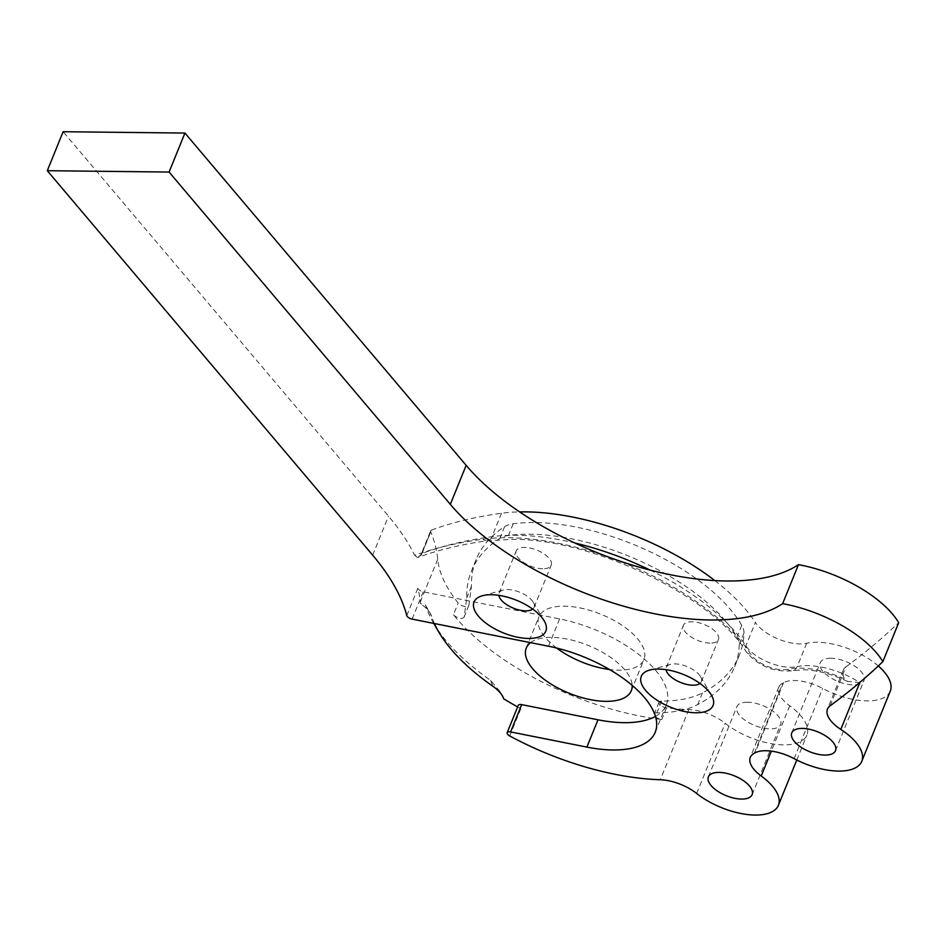 <?xml version="1.0" encoding="UTF-8"?>
<svg xmlns="http://www.w3.org/2000/svg" width="946" height="946" viewBox="0 0 946 946"><rect width="100%" height="100%" fill="white"/><g stroke="black" fill="none" stroke-linecap="round" stroke-linejoin="round"><path stroke-width="0.71" stroke-dasharray="4.73 3.55" d="M859.808 682.61L847.45 681.416L844.719 678.98A61.407 27.883 -157.9 0 0 800.139 668.113A61.407 27.883 -157.9 0 0 787.569 669.295A23.615 10.725 22.1 0 1 750.935 654.443A179.965 81.699 -157.9 0 0 508.676 537.73A179.965 81.699 -157.9 0 0 482.945 539.208A533.343 242.129 -157.9 0 0 414.632 555.255A283.41 128.668 -157.9 0 0 388.499 516.173L63.134 131.719M878.29 665.96A51.959 23.591 22.1 0 0 817.32 642.251A51.959 23.591 22.1 0 0 806.678 643.256A33.063 15.006 22.1 0 1 799.914 643.895A33.063 15.006 22.1 0 1 755.405 622.444L745.897 645.846A9.448 7.036 -33.2 0 0 746.193 651.806A9.448 7.036 -33.2 0 0 750.935 654.443M532.704 609.094A18.896 8.573 -157.9 0 0 534.1 607.32A18.896 8.573 -157.9 0 0 533.296 602.271A18.896 8.573 -157.9 0 0 507.564 589.547A18.896 8.573 -157.9 0 0 503.166 590.044A18.896 8.573 -157.9 0 0 499.086 593.095A18.896 8.573 -157.9 0 0 498.838 595.341M699.945 683.438A18.896 8.573 -157.9 0 0 701.341 681.652A18.896 8.573 -157.9 0 0 700.537 676.615A18.896 8.573 -157.9 0 0 674.805 663.879A18.896 8.573 -157.9 0 0 670.407 664.376A18.896 8.573 -157.9 0 0 666.327 667.438A18.896 8.573 -157.9 0 0 666.079 669.673M890.281 691.124A51.959 23.591 22.1 0 1 866.95 700.891A51.959 23.591 22.1 0 1 822.63 688.452A33.063 15.006 -157.9 0 0 783.548 682.645A1889.422 857.786 22.1 0 1 782.78 683.059A33.063 15.006 -157.9 0 0 778.795 687.174A33.063 15.006 -157.9 0 0 789.733 705.811A51.959 23.591 22.1 0 1 806.914 735.101A51.959 23.591 22.1 0 1 773.97 744.1A51.959 23.591 22.1 0 1 725.156 723.276A33.063 15.006 -157.9 0 0 688.806 709.559A180.189 81.805 22.1 0 1 666.54 707.821A5.995 2.72 22.1 0 1 660.935 705.574A5.995 2.72 22.1 0 1 659.019 702.239A5.995 2.72 22.1 0 1 661.609 701.104A132.263 60.047 -157.9 0 0 702.488 692.874A299.941 136.177 -157.9 0 0 739.358 655.129A299.941 136.177 -157.9 0 0 743.994 633.04A40.678 18.471 -157.9 0 0 741.759 625.365A151.632 68.833 -157.9 0 0 513.205 523.777A40.678 18.471 -157.9 0 0 504.608 526.638A299.941 136.177 -157.9 0 0 476.145 559.488A299.941 136.177 -157.9 0 0 471.486 586.272L468.897 605.168A6.054 2.743 22.1 0 1 468.814 605.475A6.054 2.743 22.1 0 1 466.106 606.611A6.054 2.743 22.1 0 1 458.207 603.028A180.189 81.805 22.1 0 1 437.714 559.181A283.41 128.668 -157.9 0 0 430.726 531.735A4.718 2.14 22.1 0 1 430.678 530.777A4.718 2.14 22.1 0 1 431.482 530.079L421.987 553.469A523.895 237.848 22.1 0 1 491.979 536.666A170.517 77.418 22.1 0 1 516.35 535.27A170.517 77.418 22.1 0 1 574.896 543.016M453.453 614.723A6.054 2.743 -157.9 0 0 461.352 618.306A6.054 2.743 -157.9 0 0 464.072 617.17A6.054 2.743 -157.9 0 0 464.155 616.863L466.745 597.967A299.941 136.177 22.1 0 1 471.392 571.183A299.941 136.177 22.1 0 1 499.866 538.333A40.678 18.471 22.1 0 1 508.451 535.471A151.632 68.833 22.1 0 1 737.005 637.06A40.678 18.471 22.1 0 1 739.252 644.734A299.941 136.177 22.1 0 1 734.616 666.824A299.941 136.177 22.1 0 1 697.734 704.569A132.263 60.047 22.1 0 1 656.855 712.811A5.995 2.72 -157.9 0 0 654.265 713.934A5.995 2.72 -157.9 0 0 656.193 717.269A5.995 2.72 -157.9 0 0 661.798 719.516A180.189 81.805 22.1 0 1 453.453 614.723L458.207 603.028M655.448 716.394A94.47 42.889 -157.9 0 0 666.315 704.912A94.47 42.889 -157.9 0 0 559.594 618.932L423.217 591.818A4.718 2.14 22.1 0 1 417.86 588.246A283.41 128.668 22.1 0 1 420.296 602.082A180.189 81.805 -157.9 0 0 420.462 603.678L425.322 604.932L430.324 613.446A30 13.622 -157.9 0 0 420.462 603.678M830.86 658.25A23.615 10.725 -157.9 0 0 820.253 662.685A23.615 10.725 -157.9 0 0 829.37 676.922A23.615 10.725 -157.9 0 0 853.41 684.904A23.615 10.725 -157.9 0 0 864.017 680.458A23.615 10.725 -157.9 0 0 854.9 666.232A23.615 10.725 -157.9 0 0 830.86 658.25M747.494 702.228A23.615 10.725 -157.9 0 0 736.887 706.674A23.615 10.725 -157.9 0 0 746.004 720.899A23.615 10.725 -157.9 0 0 770.044 728.881A23.615 10.725 -157.9 0 0 780.651 724.435A23.615 10.725 -157.9 0 0 771.534 710.21A23.615 10.725 -157.9 0 0 747.494 702.228M542.708 568.759A18.896 8.573 22.1 0 1 523.481 562.373A18.896 8.573 22.1 0 1 516.185 550.986A18.896 8.573 22.1 0 1 524.663 547.427A18.896 8.573 22.1 0 1 543.903 553.812A18.896 8.573 22.1 0 1 551.199 565.2A18.896 8.573 22.1 0 1 542.708 568.759M709.949 643.091A18.896 8.573 22.1 0 1 690.722 636.705A18.896 8.573 22.1 0 1 683.426 625.318A18.896 8.573 22.1 0 1 691.904 621.77A18.896 8.573 22.1 0 1 711.144 628.156A18.896 8.573 22.1 0 1 718.44 639.531A18.896 8.573 22.1 0 1 709.949 643.091M556.674 648.045A56.677 25.731 22.1 0 1 538.936 616.839A56.677 25.731 22.1 0 1 564.384 606.185A56.677 25.731 22.1 0 1 622.078 625.341A56.677 25.731 22.1 0 1 643.978 659.492A56.677 25.731 22.1 0 1 618.518 670.158A56.677 25.731 22.1 0 1 609.496 669.508M530.493 642.641A56.677 25.731 22.1 0 1 551.719 637.379A56.677 25.731 22.1 0 1 632.176 685.377M431.482 530.079A523.895 237.848 -157.9 0 1 501.475 513.264A170.517 77.418 22.1 0 1 519.638 511.904M714.845 580.596A170.517 77.418 22.1 0 1 755.405 622.444M517.628 706.922A180.189 81.805 -157.9 0 0 520.832 708.672A4.718 2.14 22.1 0 1 518.254 705.373M433.729 623.402L433.706 623.355A180.189 81.805 22.1 0 0 490.643 680.399L499.594 691.088L503.686 698.81M433.706 623.355A180.189 81.805 22.1 0 1 426.007 606.528L425.322 604.932M434.403 623.544A170.741 77.513 22.1 0 1 431.601 616.248A30 13.622 -157.9 0 0 430.324 613.446M830.115 705.822L845.949 666.824A33.063 15.006 -157.9 0 0 843.3 670.111A33.063 15.006 -157.9 0 0 844.719 678.98M845.949 666.824A1889.422 857.786 -157.9 0 0 898.7 622.634M414.632 555.255L417.671 557.537L421.218 555.125L430.726 531.735M471.486 586.272L466.745 597.967M806.678 643.256L797.182 666.646A51.959 23.591 22.1 0 1 807.825 665.653A51.959 23.591 22.1 0 1 859.678 682.527M650.032 570.071A170.517 77.418 22.1 0 1 745.897 645.846A33.063 15.006 -157.9 0 0 790.407 667.285A33.063 15.006 -157.9 0 0 797.182 666.646A9.448 7.048 -102.7 0 1 792.807 670.714A9.448 7.048 -102.7 0 1 787.569 669.295M559.594 618.932L548.503 646.224M501.475 513.264L491.979 536.666A9.448 6.598 -97.7 0 1 487.391 540.769A9.448 6.598 -97.7 0 1 482.945 539.208M420.296 602.082L437.714 559.181M666.54 707.821L661.798 719.516M688.806 709.559L660.308 779.74M520.832 708.672L509.74 735.964M696.658 793.469L725.156 723.276M789.733 705.811L771.333 751.124M754.281 753.253L782.78 683.059M783.548 682.645L755.05 752.839M794.12 758.645L822.63 688.452M372.665 555.16L388.499 516.173M417.86 588.246L406.768 615.539M412.137 619.11L423.217 591.818M661.609 701.104L656.855 712.811M702.488 692.874L697.734 704.569M743.994 633.04L739.252 644.734M741.759 625.365L737.005 637.06M513.205 523.777L508.451 535.471M504.608 526.638L499.866 538.333M468.897 605.168L464.155 616.863M426.007 606.528L431.601 616.248M490.643 680.399L492.842 686.24M421.218 555.125A4.718 2.14 22.1 0 1 421.171 554.167A4.718 2.14 22.1 0 1 421.987 553.469A9.448 7.544 -110.4 0 1 418.156 557.383A9.448 7.544 -110.4 0 1 417.671 557.537M847.45 681.416C831.747 673.966 817.001 670.075 803.201 669.768L792.807 670.714C774.005 672.488 758.467 666.185 746.193 651.806C713.367 596.914 592.184 538.12 511.739 539.386L487.391 540.769C461.553 544.305 438.471 549.839 418.156 557.383L421.171 554.167L430.678 530.777M503.166 590.044L482.425 595.744M670.407 664.376L649.666 670.075M666.315 704.912L655.235 732.204M791.755 732.878L820.253 662.685M708.388 776.855L736.887 706.674M499.086 593.095L516.185 550.986M666.327 667.438L683.426 625.318M526.272 648.045L538.936 616.839M631.301 690.686L643.978 659.492M796.792 760.016L806.914 735.101M701.341 681.652L718.44 639.531M534.1 607.32L551.199 565.2M752.153 794.628L780.651 724.435M835.519 750.651L864.017 680.458M659.019 702.239L654.265 713.934M739.358 655.129L734.616 666.824M476.145 559.488L471.392 571.183M468.814 605.475L464.072 617.17M499.594 691.088L502.326 695.736M778.795 687.174L750.296 757.368M843.3 670.111L827.466 709.11M700.537 676.615L711.427 695.156M533.296 602.271L544.187 620.824"/><path stroke-width="1.42" d="M528.436 638.444A38.739 17.584 22.1 0 1 481.857 619.748A38.739 17.584 22.1 0 1 482.425 595.744A38.739 17.584 22.1 0 1 491.447 594.727A38.739 17.584 22.1 0 1 544.187 620.824A38.739 17.584 22.1 0 1 528.436 638.444M498.838 595.341A18.896 8.573 -157.9 0 0 525.609 610.868A18.896 8.573 -157.9 0 0 532.704 609.094M695.677 712.776A38.739 17.584 22.1 0 1 649.098 694.08A38.739 17.584 22.1 0 1 649.666 670.075A38.739 17.584 22.1 0 1 658.688 669.058A38.739 17.584 22.1 0 1 711.427 695.156A38.739 17.584 22.1 0 1 695.677 712.776M666.079 669.673A18.896 8.573 -157.9 0 0 692.85 685.2A18.896 8.573 -157.9 0 0 699.945 683.438M771.333 751.124L761.223 776.004A51.959 23.591 22.1 0 1 778.404 805.294A51.959 23.591 22.1 0 1 745.472 814.281A51.959 23.591 22.1 0 1 696.658 793.469A33.063 15.006 22.1 0 0 660.308 779.74A180.189 81.805 22.1 0 1 509.74 735.964A4.718 2.14 22.1 0 1 507.174 732.677A4.718 2.14 22.1 0 1 510.592 731.932L586.898 747.104A94.47 42.889 -157.9 0 0 612.819 749.965A94.47 42.889 -157.9 0 0 655.235 732.204A94.47 42.889 -157.9 0 0 548.503 646.224L412.137 619.11A4.718 2.14 -157.9 0 1 406.768 615.539A283.41 128.668 -157.9 0 0 372.665 555.16L47.3 170.706L63.134 131.719L184.931 133.055L466.165 465.361A201.711 91.573 22.1 0 0 634.801 565.838A201.711 91.573 22.1 0 0 798.471 564.656A89.988 40.855 -157.9 0 1 898.7 622.634L882.866 661.632A89.988 40.855 -157.9 0 0 782.638 603.643L798.471 564.656M507.174 732.677L518.254 705.373A4.718 2.14 22.1 0 1 521.672 704.628L597.978 719.8A94.47 42.889 -157.9 0 0 623.899 722.673A94.47 42.889 -157.9 0 0 655.448 716.394M824.912 755.085A23.615 10.725 22.1 0 1 800.872 747.104A23.615 10.725 22.1 0 1 791.755 732.878A23.615 10.725 22.1 0 1 802.35 728.432A23.615 10.725 22.1 0 1 826.39 736.414A23.615 10.725 22.1 0 1 835.519 750.651A23.615 10.725 22.1 0 1 824.912 755.085M741.546 799.074A23.615 10.725 22.1 0 1 717.506 791.093A23.615 10.725 22.1 0 1 708.388 776.855A23.615 10.725 22.1 0 1 718.995 772.421A23.615 10.725 22.1 0 1 743.024 780.403A23.615 10.725 22.1 0 1 752.153 794.628A23.615 10.725 22.1 0 1 741.546 799.074M859.678 682.527A51.959 23.591 22.1 0 1 859.808 682.61L840.805 729.413A51.959 23.591 22.1 0 1 861.771 761.305A51.959 23.591 22.1 0 1 838.44 771.085A51.959 23.591 22.1 0 1 794.12 758.645A33.063 15.006 22.1 0 0 755.05 752.839A1889.422 857.786 -157.9 0 1 754.281 753.253A33.063 15.006 22.1 0 0 750.296 757.368A33.063 15.006 22.1 0 0 761.223 776.004M878.29 665.96A51.959 23.591 22.1 0 1 890.281 691.124L861.771 761.305M609.496 669.508A56.677 25.731 22.1 0 1 556.674 648.045M632.176 685.377A56.677 25.731 22.1 0 1 631.301 690.686A56.677 25.731 22.1 0 1 605.854 701.353A56.677 25.731 22.1 0 1 548.16 682.196A56.677 25.731 22.1 0 1 526.272 648.045A56.677 25.731 22.1 0 1 530.493 642.641M519.638 511.904A170.517 77.418 22.1 0 1 714.845 580.596M434.403 623.544A170.741 77.513 22.1 0 0 438.885 632.188A170.741 77.513 22.1 0 0 492.842 686.24A30 13.622 22.1 0 1 502.326 695.736A30 13.622 22.1 0 1 503.686 698.81A180.189 81.805 -157.9 0 0 517.628 706.922M840.805 729.413A33.063 15.006 22.1 0 1 827.466 709.11A33.063 15.006 22.1 0 1 830.115 705.822A1889.422 857.786 -157.9 0 0 882.866 661.632M782.638 603.643A201.711 91.573 22.1 0 1 618.968 604.837A201.711 91.573 22.1 0 1 450.32 504.36L466.165 465.361M450.32 504.36L169.098 172.054L184.931 133.055M169.098 172.054L47.3 170.706M574.896 543.016A170.517 77.418 22.1 0 1 650.032 570.071M521.672 704.628L510.592 731.932M597.978 719.8L586.898 747.104M778.404 805.294L796.792 760.016M438.885 632.188L433.729 623.402"/></g></svg>
